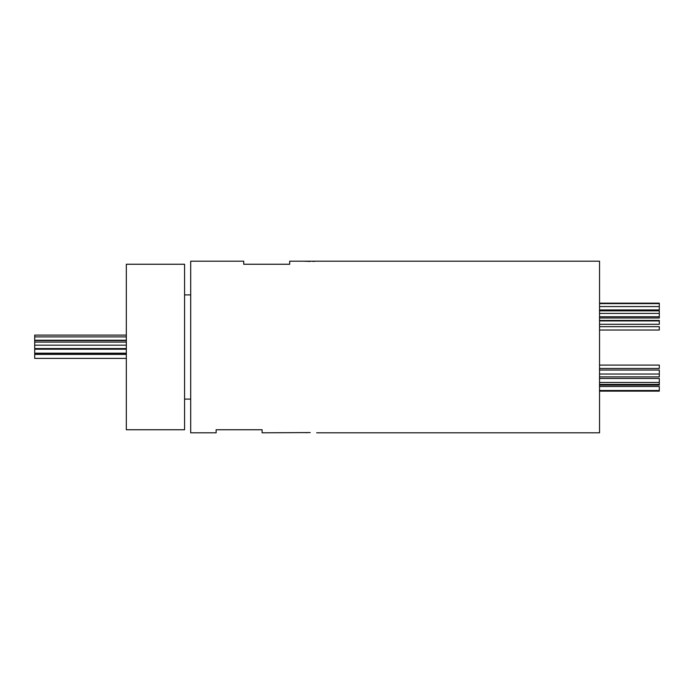 <?xml version="1.0" encoding="UTF-8"?>
<svg xmlns="http://www.w3.org/2000/svg" width="694" height="694" viewBox="0 0 694 694"><rect width="100%" height="100%" fill="white"/><g stroke="black" fill="none" stroke-linecap="round" stroke-linejoin="round"><path stroke-width="1.04" d="M599.538 378.482L659.3 378.482L659.3 385.101L599.538 385.101M599.538 386.506L659.3 386.506L659.3 391.138L599.538 391.138M599.538 370.041L659.3 370.041L659.3 376.877L599.538 376.877M599.538 365.096L659.3 365.096L659.3 368.462L599.538 368.462M599.538 303.165L659.3 303.165L659.3 309.94L599.538 309.94M599.538 310.851L659.3 310.851L659.3 317.999L599.538 317.999M599.538 320.437L659.3 320.437L659.3 324.298L599.538 324.298M599.538 326.666L659.3 326.666L659.3 330.032L599.538 330.032M316.655 432.813L599.538 432.813L599.538 261.187L289.693 261.187L289.693 264.249L243.715 264.249L243.715 261.187L190.694 261.187L190.694 432.813L216.138 432.813L216.138 429.751L262.106 429.751L262.106 432.813L310.227 432.57M307.754 432.605L305.551 432.7M303.79 261.187L310.227 261.43M312.69 261.395L314.894 261.3M34.7 358.39L126.334 358.39L34.7 358.39L34.7 335.098L126.334 335.098M184.569 264.249L184.569 429.751L126.334 429.751L126.334 264.249L184.569 264.249M659.3 382.463L599.538 382.463M659.3 390.496L599.538 390.496M659.3 374.031L599.538 374.031M659.3 384.407L599.538 384.407M659.3 316.785L599.538 316.785M34.7 348.562L126.334 348.562M34.7 354.244L126.334 354.244M34.7 340.251L126.334 340.251M34.7 353.177L126.334 353.177M190.694 399.102L184.569 399.102M190.694 294.898L184.569 294.898M34.7 354.408L126.334 354.408M34.7 349.195L126.334 349.195M34.7 342.09L126.334 342.09M34.7 336.876L126.334 336.876M34.7 340.581L126.334 340.581M34.7 345.187L126.334 345.187M659.3 303.59L599.538 303.59M659.3 320.923L599.538 320.923M659.3 313.41L599.538 313.41M659.3 306.566L599.538 306.566"/></g></svg>
